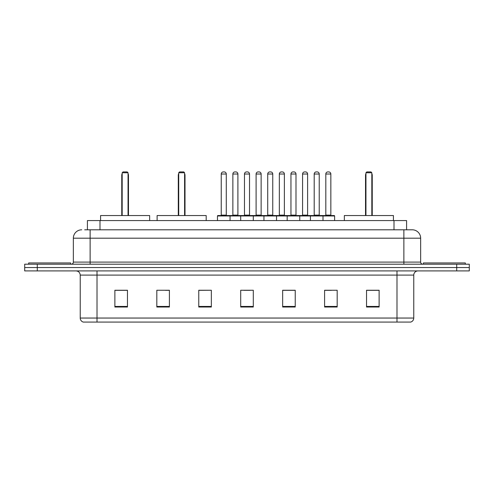 <?xml version="1.0" encoding="UTF-8"?>
<svg xmlns="http://www.w3.org/2000/svg" width="494" height="494" viewBox="0 0 494 494"><rect width="100%" height="100%" fill="white"/><g stroke="black" fill="none" stroke-linecap="round" stroke-linejoin="round"><path stroke-width="0.74" d="M84.684 229.803L90.13 229.803L84.684 229.803L87.413 229.803L87.413 220.577L406.587 220.577L406.587 229.803M81.745 229.803A8.386 8.386 0 0 0 73.353 238.194L73.353 262.098A2.099 2.099 0 0 1 71.26 264.197M420.647 238.194L90.13 238.194L90.13 229.803L412.255 229.803A8.386 8.386 0 0 1 420.647 238.194L420.647 262.098C420.771 263.376 421.468 264.074 422.741 264.197M37.285 264.197L24.7 264.197L24.7 267.55L37.285 267.55L24.7 267.55L24.7 270.91L37.285 270.91L37.285 267.55L456.715 267.55L37.285 267.55L37.285 264.197L456.715 264.197L456.715 267.55L469.3 267.55L456.715 267.55L456.715 270.91L37.285 270.91M456.715 270.91L469.3 270.91L469.3 264.197L456.715 264.197M412.132 229.803L409.316 229.803M413.768 318.05C413.651 320.063 412.644 321.403 410.749 322.076L396.991 322.076L396.991 318.05L413.768 318.05L413.768 275.102A4.193 4.193 0 0 1 417.961 270.91M396.991 322.076L83.251 322.076A4.193 4.193 0 0 1 80.232 318.05L80.232 275.102C79.985 272.552 78.589 271.157 76.039 270.91M379.12 307.021L379.12 290.244L366.536 290.244L366.536 307.021L379.12 307.021M337.18 307.021L337.18 290.244L324.595 290.244L324.595 307.021L337.18 307.021M295.233 307.021L295.233 290.244L282.654 290.244L282.654 307.021L295.233 307.021M127.464 307.021L127.464 290.244L114.88 290.244L114.88 307.021L127.464 307.021M169.405 307.021L169.405 290.244L156.82 290.244L156.82 307.021L169.405 307.021M211.346 307.021L211.346 290.244L198.767 290.244L198.767 307.021L211.346 307.021M253.292 307.021L253.292 290.244L240.708 290.244L240.708 307.021L253.292 307.021M389.358 322.076L97.009 322.076L97.009 318.05L396.991 318.05L396.991 275.102L80.232 275.102M325.182 290.33L331.474 290.33M211.346 290.244L198.767 290.33L211.346 290.244M165.502 290.33L169.405 290.33M290.33 290.33L285.001 290.33M243.857 290.33L250.143 290.33M127.464 290.33L114.88 290.33M295.233 290.33L282.654 290.33M379.12 290.33L366.536 290.33M70.63 264.197L70.63 262.938L28.683 262.938L28.683 264.197M149.651 220.577L149.651 215.545L100.578 215.545L100.578 220.577M122.179 172.758L123.018 171.924L127.211 171.924L128.051 172.758L122.179 172.758L122.179 215.545M128.051 172.758L128.051 215.545M128.471 215.545L128.471 175.277A3.353 3.353 0 0 0 128.051 173.653M121.759 215.545L121.759 175.277L122.179 175.277M465.317 264.197L465.317 262.938L423.37 262.938L423.37 264.197M206.189 220.577L206.189 215.545L157.117 215.545L157.117 220.577M178.717 172.758L179.557 171.924L183.749 171.924L184.589 172.758L178.717 172.758L178.717 215.545M184.589 172.758L184.589 215.545M185.009 215.545L185.009 175.277A3.353 3.353 0 0 0 184.589 173.653M178.297 215.545L178.297 175.277L178.717 175.277M393.422 220.577L393.422 215.545L344.349 215.545L344.349 220.577M365.949 172.758L366.789 171.924L370.982 171.924L371.821 172.758L365.949 172.758L365.949 215.545M371.821 172.758L371.821 215.545M372.241 215.545L372.241 175.277A3.353 3.353 0 0 0 371.821 173.653M365.529 215.545L365.529 175.277L365.949 175.277M322.459 215.545L334.203 215.545A0.42 0.42 0 0 1 334.617 215.964L217.471 215.964A0.42 0.42 0 0 1 217.891 215.545L229.636 215.545L217.891 215.545M230.056 220.577L230.056 215.964A0.42 0.42 0 0 0 229.636 215.545M226.283 174.018L221.244 174.018A2.099 2.099 0 0 1 223.344 171.924L224.183 171.924A2.099 2.099 0 0 1 226.283 174.018L226.283 215.125A0.42 0.42 0 0 0 226.697 215.545M221.244 174.018L221.244 215.125A0.42 0.42 0 0 1 220.83 215.545M217.471 215.964L217.471 220.577M240.708 220.577L240.708 215.964A0.42 0.42 0 0 1 241.128 215.545L252.872 215.545L241.128 215.545M253.292 220.577L253.292 215.964A0.42 0.42 0 0 0 252.872 215.545M249.519 174.018L244.481 174.018A2.099 2.099 0 0 1 246.58 171.924L247.42 171.924A2.099 2.099 0 0 1 249.519 174.018L249.519 215.125A0.42 0.42 0 0 0 249.933 215.545M244.481 174.018L244.481 215.125A0.42 0.42 0 0 1 244.067 215.545M263.944 220.577L263.944 215.964A0.42 0.42 0 0 1 264.364 215.545L276.109 215.545L264.364 215.545M276.529 220.577L276.529 215.964A0.42 0.42 0 0 0 276.109 215.545M272.756 174.018L267.717 174.018A2.099 2.099 0 0 1 269.817 171.924L270.656 171.924A2.099 2.099 0 0 1 272.756 174.018L272.756 215.125A0.42 0.42 0 0 0 273.17 215.545M267.717 174.018L267.717 215.125A0.42 0.42 0 0 1 267.303 215.545M287.181 220.577L287.181 215.964A0.42 0.42 0 0 1 287.601 215.545L299.345 215.545L287.601 215.545M299.765 220.577L299.765 215.964A0.42 0.42 0 0 0 299.345 215.545M295.992 174.018L290.954 174.018A2.099 2.099 0 0 1 293.053 171.924L293.893 171.924A2.099 2.099 0 0 1 295.992 174.018L295.992 215.125A0.42 0.42 0 0 0 296.412 215.545M290.954 174.018L290.954 215.125A0.42 0.42 0 0 1 290.54 215.545M310.417 220.577L310.417 215.964A0.42 0.42 0 0 1 310.837 215.545L322.582 215.545L310.837 215.545M323.002 220.577L323.002 215.964A0.42 0.42 0 0 0 322.582 215.545M319.229 174.018L314.196 174.018A2.099 2.099 0 0 1 316.29 171.924L317.129 171.924A2.099 2.099 0 0 1 319.229 174.018L319.229 215.125A0.42 0.42 0 0 0 319.649 215.545M314.196 174.018L314.196 215.125A0.42 0.42 0 0 1 313.776 215.545M241.251 215.545L229.512 215.545M232.865 174.018A2.099 2.099 0 0 1 234.965 171.924L235.799 171.924A2.099 2.099 0 0 1 237.898 174.018L232.865 174.018L232.865 215.125A0.42 0.42 0 0 1 232.446 215.545M237.898 174.018L237.898 215.125A0.42 0.42 0 0 0 238.318 215.545M264.488 215.545L252.749 215.545M256.102 174.018A2.099 2.099 0 0 1 258.201 171.924L259.035 171.924A2.099 2.099 0 0 1 261.135 174.018L256.102 174.018L256.102 215.125A0.42 0.42 0 0 1 255.682 215.545M261.135 174.018L261.135 215.125A0.42 0.42 0 0 0 261.554 215.545M287.724 215.545L275.985 215.545M279.338 174.018A2.099 2.099 0 0 1 281.438 171.924L282.272 171.924A2.099 2.099 0 0 1 284.371 174.018L279.338 174.018L279.338 215.125A0.42 0.42 0 0 1 278.919 215.545M284.371 174.018L284.371 215.125A0.42 0.42 0 0 0 284.791 215.545M310.961 215.545L299.222 215.545M302.575 174.018A2.099 2.099 0 0 1 304.675 171.924L305.508 171.924A2.099 2.099 0 0 1 307.608 174.018L302.575 174.018L302.575 215.125A0.42 0.42 0 0 1 302.155 215.545M307.608 174.018L307.608 215.125A0.42 0.42 0 0 0 308.028 215.545M325.812 174.018A2.099 2.099 0 0 1 327.911 171.924L328.745 171.924A2.099 2.099 0 0 1 330.844 174.018L325.812 174.018L325.812 215.125A0.42 0.42 0 0 1 325.392 215.545M330.844 174.018L330.844 215.125A0.42 0.42 0 0 0 331.264 215.545M334.617 215.964L334.617 220.577M99.998 229.803L99.998 220.577M394.002 229.803L394.002 220.577M90.13 264.197L90.13 238.194L73.353 238.194M73.353 262.098L420.647 262.098M403.87 229.803L403.87 264.197M396.991 270.91L396.991 275.102L413.768 275.102M80.232 318.05L97.009 318.05L97.009 270.91M253.292 306.441L240.708 306.441M211.346 306.441L198.767 306.441M169.405 306.441L156.82 306.441M127.464 306.441L114.88 306.441M295.233 306.441L282.654 306.441M337.18 306.441L324.595 306.441M379.12 306.441L366.536 306.441M128.051 175.277L128.471 175.277M184.589 175.277L185.009 175.277M371.821 175.277L372.241 175.277M221.244 215.125L226.283 215.125M244.481 215.125L249.519 215.125M267.717 215.125L272.756 215.125M290.954 215.125L295.992 215.125M314.196 215.125L319.229 215.125M232.865 215.125L237.898 215.125M256.102 215.125L261.135 215.125M279.338 215.125L284.371 215.125M302.575 215.125L307.608 215.125M325.812 215.125L330.844 215.125M122.179 173.653A3.353 3.353 0 0 0 121.759 175.277M178.717 173.653A3.353 3.353 0 0 0 178.297 175.277M365.949 173.653A3.353 3.353 0 0 0 365.529 175.277"/></g></svg>
